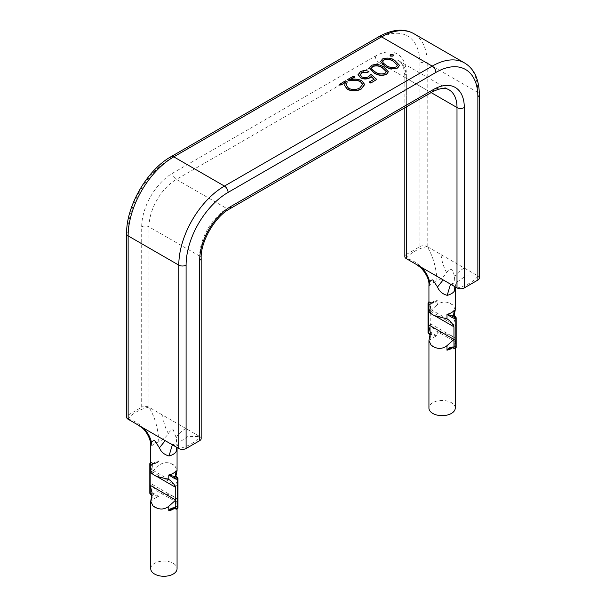<?xml version="1.0" encoding="UTF-8"?>
<svg xmlns="http://www.w3.org/2000/svg" width="606" height="606" viewBox="0 0 606 606"><rect width="100%" height="100%" fill="white"/><g stroke="black" fill="none" stroke-linecap="round" stroke-linejoin="round"><path stroke-width="0.45" stroke-dasharray="3.03 2.27" d="M177.035 447.501L176.24 437.843L173.21 429.775C171.271 430.018 169.65 431.26 168.362 433.51C166.733 436.365 163.552 439.176 158.802 441.941A13.165 7.598 0 0 0 151.758 446.008L150.735 446.236M150.735 464.567A6.454 3.727 180 0 1 151.379 465.143C152.288 465.953 152.386 465.938 151.667 465.105A13.165 7.598 180 0 1 159.022 460.863C157.605 462.923 155.803 463.923 153.613 463.855A1.288 0.492 107 0 0 153.386 463.279A1.288 0.492 107 0 0 153.007 463.461L155.431 463.037L159.022 460.863L159.022 465.355C162.87 462.461 166.93 461.908 171.195 463.696A13.165 7.598 180 0 1 173.21 464.65A13.165 7.598 180 0 1 174.861 465.817L177.058 470.498M150.735 470.498L151.667 469.605L151.667 465.105L152.591 464.741L152.523 463.742A7.742 4.469 0 0 0 151.152 462.666L152.015 463.166A1.265 0.727 0 0 0 150.227 463.166L151.152 462.666L152.015 463.166L152.015 492.678L151.152 494.284L150.19 492.701A1.265 0.727 180 0 0 150.023 492.814L149.833 493.36L150.099 492.814M171.195 495.314A13.165 7.598 180 0 1 173.21 496.269A13.165 7.598 180 0 1 174.861 497.435L171.195 495.314L159.022 492.193L159.022 496.693L153.007 495.079A1.288 0.492 107 0 0 153.613 493.367L159.022 496.693A13.165 7.598 0 0 0 151.667 500.935L152.129 497.549L151.379 494.655M150.735 568.678A13.165 7.598 180 0 1 158.863 561.656A13.165 7.598 180 0 1 173.21 563.3A13.165 7.598 180 0 1 177.066 568.678M455.265 309.878L453.061 305.197A13.165 7.598 0 0 0 451.409 304.03A13.165 7.598 0 0 0 449.394 303.083C445.145 301.28 441.092 301.833 437.221 304.742L437.221 300.243L433.646 302.417L431.214 302.841A7.742 4.469 180 0 1 429.351 302.053L428.934 302.364M454.492 277.465C455.727 274.344 458.984 271.193 464.264 268.003L427.116 246.551C433.078 256.096 436.373 267.685 437.009 281.32C441.774 278.548 445.001 275.692 446.683 272.738C447.94 270.556 449.516 269.359 451.409 269.155C453.144 271.518 454.174 274.291 454.492 277.465L455.242 286.88M455.265 408.058A13.165 7.598 0 0 0 451.409 402.679A13.165 7.598 0 0 0 437.062 401.036A13.165 7.598 0 0 0 428.934 408.058M453.061 336.815A13.165 7.598 0 0 0 451.409 335.656A13.165 7.598 0 0 0 449.394 334.701L453.061 336.815L455.265 340.557L454.333 341.451L454.333 345.95L453.409 346.314L453.477 347.314A7.742 4.469 0 0 0 454.848 348.389L453.985 347.889M344.632 85.522L345.314 82.56M339.58 84.37L345.382 81.022L347.208 82.075M346.314 85.302L348.518 88.461C352.374 90.279 356.146 90.165 359.82 88.128L362.676 84.446M347.518 79.787L353.328 76.439L354.624 77.189M350.556 79.537L350.071 79.818C354.434 78.901 358.335 79.257 361.782 80.893L364.645 84.56M360.29 74.856L361.827 77.053C364.108 78.136 366.342 78.083 368.524 76.886L370.97 74.614L376.727 79.651M369.304 82.227L374.084 79.257M358.222 74.667L360.418 71.909C363.145 70.569 365.979 70.508 368.925 71.72M369.524 68.046L371.326 65.615C375.947 64.062 380.098 64.592 383.787 67.213L388.332 71.834M390.082 55.305L390.567 54.722L392.983 54.722L393.476 55.313M380.666 61.615L382.477 59.176C387.09 57.631 391.241 58.161 394.93 60.774L399.475 65.395M446.683 272.738C443.63 267.178 441.744 261.133 441.047 254.596M450.538 284.169L451.356 283.919L457.091 287.948M454.871 286.668L457.182 281.873L465.916 275.98L478.043 275.957A5.166 2.985 180 0 1 479.376 277.957M428.025 303.136L428.025 303.083A1.265 0.727 180 0 1 428.389 302.568L428.389 332.08L429.351 333.671A7.742 4.469 0 0 0 431.214 334.459L437.221 336.072L437.221 331.573L449.394 334.701M428.389 332.08A1.265 0.727 0 0 0 428.23 332.194A1.265 0.727 0 0 0 428.025 332.596M456.182 347.352A1.265 0.727 0 0 0 455.977 346.95A1.265 0.727 0 0 0 455.81 346.837L454.848 348.389A7.742 4.469 0 0 0 452.993 347.594L450.569 348.011M454.848 316.771L455.81 317.324A1.265 0.727 180 0 1 456.182 317.839L456.182 317.892M428.389 302.568L428.427 302.545A1.265 0.727 180 0 1 430.215 302.545L429.351 302.053A7.742 4.469 180 0 1 430.722 303.121L430.798 304.121L429.874 304.485C430.586 305.318 430.495 305.333 429.586 304.523A1.288 0.932 -42.5 0 1 430.722 303.121A15.748 9.09 180 0 1 431.214 302.841A1.288 0.492 107 0 1 431.586 302.659L433.646 302.409M450.569 348.018L453.409 346.314L453.871 345.329L453.871 340.928L437.221 331.573C434.305 329.944 431.987 327.301 430.268 323.657L430.215 332.058A1.265 0.727 0 0 0 428.427 332.058L429.351 333.671L430.215 332.058L430.215 302.545L429.306 302.038M455.765 318.188L455.765 338.375C453.955 339.989 453.477 341.019 454.333 341.451L454.144 341.367M429.586 334.035L430.336 336.928L429.874 340.322A13.165 7.598 180 0 1 437.221 336.072L431.813 332.747A6.454 3.727 180 0 1 430.268 332.088A1.288 0.742 120 0 1 429.351 333.671A1.288 0.742 -60 0 1 428.707 333.732M430.336 332.845L430.336 336.936L429.775 334.557A1.288 0.932 -42.5 0 0 430.722 334.739A7.742 4.469 0 0 0 429.351 333.671L428.389 333.111M455.773 347.889L454.848 348.389A1.288 0.742 -60 0 0 455.765 346.806A6.454 3.727 180 0 1 454.621 345.912C453.712 345.102 453.614 345.117 454.333 345.95A13.165 7.598 180 0 1 452.553 347.761M452.614 347.776L452.614 347.776A1.288 0.492 107 0 0 452.993 347.594A15.748 9.09 0 0 0 453.477 347.314A1.288 0.932 -42.5 0 0 454.621 345.912C453.712 345.102 453.614 345.117 454.333 345.95M429.874 335.822L429.874 340.322L430.722 334.739A15.748 9.09 0 0 1 431.214 334.459A1.288 0.492 107 0 0 431.813 332.747M428.934 285.562L429.957 285.388A13.165 7.598 180 0 1 437.009 281.32M430.215 302.545L430.268 302.576A6.454 3.727 0 0 0 431.813 303.235C434.002 303.303 435.805 302.303 437.221 300.243A13.165 7.598 0 0 0 429.874 304.485L429.874 308.984L428.942 309.878M428.934 302.409A1.288 0.742 -60 0 1 429.351 302.053A1.288 0.742 120 0 1 430.002 301.985A1.288 0.742 120 0 1 430.268 302.576L430.268 311.007L437.221 304.742M454.333 314.62L453.871 317.908L455.765 325.725L455.765 318.385M428.442 312.06C430.245 310.446 430.722 309.424 429.874 308.984L430.336 309.514L430.79 304.121L433.631 302.417M453.871 313.507L454.621 316.4A1.288 0.932 137.5 0 0 454.432 315.877M429.874 304.485C430.586 305.318 430.495 305.333 429.586 304.523A6.454 3.727 0 0 0 428.934 303.947M431.813 303.235A1.288 0.492 107 0 0 431.586 302.659L428.722 301.94M455.81 347.867L454.848 348.389A1.288 0.742 120 0 1 454.22 348.458M457.136 288.017A38.981 22.505 0 0 0 478.051 275.957L464.264 268.003M128.139 415.057L128.139 231.666A59.38 34.284 120 0 1 170.127 158.946L377.917 38.973A59.38 34.284 -60 0 1 419.905 63.221L419.905 246.604L406.338 254.437L406.338 74.061A43.89 25.338 120 0 0 375.311 56.146L172.733 173.104A43.89 25.338 -60 0 0 141.698 226.849L141.698 407.224L128.139 415.057A5.166 2.985 0 0 0 126.624 417.163M419.905 246.604A5.166 2.985 180 0 1 427.109 246.551M404.831 256.543A5.166 2.985 180 0 1 406.338 254.437M427.063 246.483A38.981 22.505 0 0 0 406.156 258.542C417.935 260.451 431.025 275.215 429.957 285.388M127.934 419.193A38.981 22.505 180 0 1 148.818 407.118L199.753 436.525L187.708 436.6L178.982 442.494L176.672 447.289M128.048 419.216C139.774 421.102 152.818 435.835 151.758 446.008M176.24 437.843C177.482 434.767 180.679 431.654 185.822 428.48M168.362 433.51C165.233 427.859 163.317 421.715 162.597 415.072M178.437 443.251L177.066 446.167L177.066 447.516M201.169 438.577A5.166 2.985 0 0 0 199.753 436.525M174.346 508.381A13.165 7.598 0 0 0 176.126 506.571C175.414 505.737 175.505 505.722 176.414 506.533A1.288 0.932 -42.5 0 1 175.278 507.934L175.202 506.934L176.126 506.571L176.126 502.071L177.058 501.177L174.861 497.435M150.227 463.166L150.227 492.678A1.265 0.727 180 0 1 152.015 492.678L152.061 484.277C153.78 487.921 156.098 490.565 159.022 492.193L175.664 501.541L175.21 506.934L172.369 508.639L174.786 508.214A7.742 4.469 180 0 1 176.649 509.002L177.611 507.457A1.265 0.727 180 0 1 177.77 507.57A1.265 0.727 180 0 1 177.975 507.972M177.975 478.505L177.975 478.46A1.265 0.727 0 0 0 177.611 477.945L176.649 477.384M149.818 493.216A1.265 0.727 180 0 1 150.023 492.814M151.121 462.651L150.19 463.189A1.265 0.727 0 0 0 149.818 463.704L149.818 463.757M152.061 484.277L177.558 498.996C175.755 500.609 175.278 501.632 176.126 502.071L175.945 501.988M176.126 506.571C175.414 505.737 175.505 505.722 176.414 506.533A6.454 3.727 0 0 0 177.558 507.427L177.611 477.945L177.558 486.345L175.664 478.528L176.126 475.233M150.227 492.678L151.152 494.284A7.742 4.469 180 0 1 152.523 495.36L151.667 500.935L151.667 496.435M150.235 472.68C152.045 471.067 152.523 470.036 151.667 469.605L169.301 479.763M159.022 465.355L152.061 471.627L152.061 463.196A1.288 0.742 120 0 0 151.795 462.605L153.386 463.279L155.439 463.029L152.591 464.741L151.856 469.688M150.538 462.552L151.795 462.605A1.288 0.742 120 0 0 151.152 462.666A7.742 4.469 0 0 0 153.007 463.461A15.748 9.09 0 0 0 152.523 463.742A1.288 0.932 -42.5 0 0 151.379 465.143C152.288 465.953 152.386 465.938 151.667 465.105M150.735 462.984L151.136 462.673M152.129 493.466L152.129 497.549L151.568 495.178A1.288 0.932 -42.5 0 0 152.523 495.36A15.748 9.09 180 0 1 153.007 495.079A7.742 4.469 180 0 1 151.152 494.284L150.19 493.731M177.611 508.487L176.649 509.002A7.742 4.469 180 0 1 175.278 507.934A15.748 9.09 180 0 1 174.786 508.214A1.288 0.492 107 0 1 174.414 508.396L174.414 508.396M177.573 508.51L176.649 509.002L175.785 508.51M176.225 476.498A1.288 0.932 -42.5 0 1 176.414 477.02A6.454 3.727 180 0 0 177.558 477.914M158.802 441.941C158.204 428.328 154.878 416.716 148.818 407.118A5.166 2.985 0 0 0 141.698 407.224M172.369 444.804L173.149 444.562L178.982 448.622A38.981 22.505 180 0 0 199.866 436.547M396.18 66.925L397.43 65.228M382.666 61.744L383.295 63.289L386.393 65.713C389.257 67.751 392.521 68.22 396.18 67.137M385.03 73.364L386.287 71.659M371.523 68.175L372.152 69.728L375.243 72.144C378.106 74.182 381.371 74.659 385.03 73.576M431.124 92.589L406.338 78.28L406.338 106.898M434.805 315.741L431.139 313.62L434.805 315.741M430.268 311.007L455.765 325.725M455.765 338.375L430.268 323.657M428.427 302.545L428.427 332.058M453.061 305.197L449.394 303.083M454.621 316.4A6.454 3.727 0 0 0 455.765 317.294M427.207 246.604L427.207 63.221L477.861 92.468L477.861 275.851M432.199 91.968A5.166 2.985 60 0 1 429.616 91.718L227.045 208.669L176.384 179.421L378.955 62.471L429.616 91.718A38.723 22.354 120 0 1 448.978 89.802L398.324 60.555A38.723 22.354 -60 0 1 406.338 78.28A5.166 2.985 180 0 1 404.831 76.174A5.166 2.985 180 0 1 406.338 74.061M375.311 56.146A5.166 2.985 60 0 0 378.955 62.471A38.723 22.354 -60 0 1 398.324 60.555C402.043 62.009 404.217 67.221 404.831 76.174L404.831 107.77M419.905 63.221A5.166 2.985 180 0 1 427.207 63.221A64.539 37.261 120 0 0 413.837 33.671M464.499 62.918A64.539 37.261 -60 0 1 477.861 92.468A5.166 2.985 180 0 1 479.376 94.574M170.127 158.946A5.166 2.985 60 0 1 171.195 156.583M377.917 38.973A5.166 2.985 60 0 1 378.985 36.61M199.662 436.471L199.662 256.096L149 226.849A38.723 22.354 120 0 1 176.384 179.421A5.166 2.985 60 0 1 172.733 173.104M229.621 208.926A5.166 2.985 60 0 1 227.045 208.669A38.723 22.354 -60 0 0 199.662 256.096A5.166 2.985 0 0 1 201.169 258.209M141.698 226.849A5.166 2.985 0 0 1 149 226.849L149 407.224M177.558 486.345L152.061 471.627M177.558 498.996L177.558 507.427A1.288 0.742 -60 0 1 176.649 509.002A1.288 0.742 120 0 1 176.02 509.078M153.613 463.855A6.454 3.727 180 0 1 152.061 463.196L152.015 463.166M152.939 474.24L156.606 476.354L152.939 474.24M150.19 463.189L150.19 492.701M150.508 494.352A1.288 0.742 -60 0 0 151.152 494.284A1.288 0.742 120 0 0 152.061 492.708A6.454 3.727 0 0 0 153.613 493.367M171.195 463.696L174.861 465.817M150.735 463.029A1.288 0.742 -60 0 1 151.152 462.666M128.139 231.666A5.166 2.985 0 0 0 126.624 233.772M455.265 285.562L455.265 286.896M455.265 340.557L455.265 348.594M446.675 281.934C446.569 281.934 449.713 283.706 451.364 283.941L451.364 283.941M447.508 319.142L430.055 309.068M453.871 313.522L453.871 317.908M429.518 301.909L429.131 301.909M428.23 332.194L428.041 332.747L428.306 332.194M428.677 333.709L428.472 333.308M455.977 346.95L456.166 347.496L455.901 346.95M455.545 348.458L455.727 348.056L455.545 348.458M456.651 282.608L455.265 285.547M451.091 283.994C454.833 282.904 457.015 282.002 457.644 281.29L457.166 281.858M177.066 501.177L177.066 509.207M175.664 474.142L175.664 478.528M151.311 462.529L150.924 462.529M150.455 494.322L150.273 493.92M177.77 507.57L177.959 508.116L177.694 507.57M173.149 444.562L168.43 442.531M178.959 442.478L179.437 441.91C179.421 442.335 177.24 443.236 172.899 444.615"/><path stroke-width="0.91" d="M176.005 476.339L175.664 474.119L176.126 470.733A13.165 7.598 180 0 1 168.779 474.983L174.187 478.308A1.288 0.492 -73 0 1 174.786 476.596L168.779 474.983L168.779 479.482L156.606 476.354A13.165 7.598 180 0 1 154.591 475.399A13.165 7.598 180 0 1 152.939 474.24L150.735 470.498L150.735 446.183L151.553 443.13C151.879 441.486 152.894 440.615 154.591 440.524L159.439 447.811L165.196 440.668L128.139 419.238M150.735 446.236L150.735 446.183C151.22 438.04 144.448 429.253 142.152 427.904L138.463 425.23M177.066 509.207L177.066 568.678A13.165 7.598 180 0 1 168.938 575.7A13.165 7.598 180 0 1 154.591 574.049A13.165 7.598 180 0 1 150.735 568.678L150.735 501.177L152.939 505.858L156.606 507.972A13.165 7.598 180 0 1 154.591 507.017A13.165 7.598 180 0 1 152.939 505.858M177.611 477.945L176.649 477.384L177.611 478.975L176.649 477.384L175.785 478.998A1.265 0.727 0 0 0 177.573 478.998L177.573 508.51A1.265 0.727 180 0 1 175.785 508.51L175.732 500.048L150.235 485.33L152.129 493.148L150.735 501.177M455.242 286.88L454.242 291.274A13.165 7.598 180 0 1 447.198 295.342C442.425 294.046 439.206 291.266 437.517 286.994L432.79 279.904C431.055 280.025 430.033 280.934 429.715 282.616C428.472 275.881 425.215 270.503 419.935 266.504L457.091 287.948A5.166 2.985 180 0 0 464.302 287.895L477.861 280.07L477.861 96.68A59.38 34.284 120 0 0 435.873 72.44L228.083 192.405A59.38 34.284 -60 0 0 186.095 265.133L186.095 448.516L199.662 440.683A5.166 2.985 0 0 0 201.169 438.577L201.169 258.209A5.166 2.985 0 0 1 199.662 260.315L199.662 440.683M429.715 282.616L428.934 285.562L428.934 309.878L431.139 313.62A13.165 7.598 0 0 0 432.79 314.787A13.165 7.598 0 0 0 434.805 315.741L446.978 318.862L446.978 314.362L452.993 315.976A1.288 0.492 107 0 0 452.387 317.688L446.978 314.362A13.165 7.598 0 0 0 454.333 310.12L453.871 313.522M453.871 313.499L454.432 315.877A1.288 0.932 137.5 0 0 453.477 315.696L454.333 310.12L454.333 314.62L455.265 309.878L455.265 286.896M432.79 346.405A13.165 7.598 0 0 0 434.805 347.359L431.139 345.238A13.165 7.598 0 0 0 432.79 346.405M431.139 345.238L428.942 340.557L428.934 408.058A13.165 7.598 0 0 0 432.79 413.436A13.165 7.598 0 0 0 447.137 415.08A13.165 7.598 0 0 0 455.265 408.058L455.265 348.594M450.584 348.018L446.978 350.192L446.978 345.7C443.13 348.594 439.07 349.147 434.805 347.359M364.645 84.56L361.305 88.991C356.707 91.423 352.033 91.514 347.291 89.256L344.632 85.522M345.314 82.56L340.875 85.12L339.58 84.37L345.382 80.81L347.208 81.863L346.314 85.302M362.676 84.446L360.403 81.598C357.101 80.166 353.412 79.916 349.344 80.84L347.518 79.575L353.328 76.227L354.624 77.189L350.556 79.537M371.198 76.523L369.774 77.666C366.645 79.181 363.539 79.144 360.472 77.568L358.222 74.561L360.418 71.697C363.145 70.357 365.979 70.296 368.925 71.508L367.63 72.258L361.835 72.599L360.29 74.75L361.827 76.848C364.108 77.924 366.342 77.871 368.524 76.674L370.97 74.402L376.727 79.447L370.789 83.083L369.304 82.015L374.228 79.174L371.198 76.523L369.774 77.879C366.645 79.394 363.539 79.356 360.472 77.773L358.222 74.667M374.084 79.257L371.198 76.735M368.925 71.508L367.63 72.47L361.835 72.811L360.29 74.856M388.332 71.834L386.56 74.409C381.916 75.992 377.712 75.485 373.94 72.894L369.524 68.046M393.476 55.313L392.983 56.116L390.567 56.116L390.082 55.305M399.475 65.395L397.71 67.97C393.067 69.561 388.855 69.054 385.083 66.455L380.666 61.615M404.831 107.77L404.831 256.543A5.166 2.985 180 0 0 406.164 258.542L419.935 266.504M437.517 286.994L443.16 279.904M447.198 295.342L450.538 284.169M477.861 96.68A5.166 2.985 180 0 0 479.376 94.574L479.376 277.957A5.166 2.985 180 0 1 477.861 280.07M428.942 340.557L430.336 332.845M428.389 302.568L429.351 302.053L428.389 303.598A1.265 0.727 180 0 1 428.23 303.485A1.265 0.727 180 0 1 428.025 303.083M428.025 303.136L428.025 332.596A1.265 0.727 0 0 0 428.389 333.111L429.351 333.671L428.389 333.111L428.442 324.71L430.336 332.527M446.978 345.7L453.939 339.428L453.985 347.889A1.265 0.727 0 0 0 455.773 347.889L454.848 348.389L453.985 347.889L454.848 348.389L455.81 347.867A1.265 0.727 0 0 0 456.182 347.352L456.182 317.892M456.182 317.839A1.265 0.727 180 0 1 455.977 318.241A1.265 0.727 180 0 1 455.81 318.355L455.773 318.377A1.265 0.727 180 0 1 453.985 318.377L454.848 316.771L455.81 318.355L455.81 347.867L454.848 348.389M452.553 347.761A13.165 7.598 180 0 1 446.978 350.192C448.395 348.132 450.197 347.132 452.387 347.2A1.288 0.492 107 0 0 452.614 347.776L454.205 348.45A1.288 0.742 120 0 0 454.22 348.458M453.985 347.889L453.939 326.778C452.22 323.134 449.902 320.491 446.978 318.862L447.508 319.142M428.427 302.545L429.351 302.053L428.472 302.258M430.063 335.095L429.775 334.557A1.288 0.932 -42.5 0 1 429.586 334.035A6.454 3.727 180 0 0 428.442 333.141A1.288 0.742 -60 0 0 428.707 333.732L428.472 333.308M455.81 347.867L455.773 318.377L454.848 316.771L455.81 317.324M454.242 291.274L454.871 286.668M151.553 443.13C150.311 436.525 147.122 431.23 141.978 427.26M159.439 447.811C161.06 451.955 164.249 454.667 168.991 455.962A13.165 7.598 0 0 0 176.043 451.887L176.672 447.289M176.043 451.887L177.035 447.501M165.196 440.668L178.982 448.622A5.166 2.985 0 0 0 186.095 448.516M156.606 507.972C160.855 509.775 164.908 509.222 168.779 506.313L168.779 510.813L172.377 508.631M177.975 478.505L177.975 507.972A1.265 0.727 180 0 1 177.611 508.487L177.611 478.975A1.265 0.727 0 0 0 177.77 478.861A1.265 0.727 0 0 0 177.975 478.46M149.818 463.704A1.265 0.727 0 0 0 150.023 464.105A1.265 0.727 0 0 0 150.19 464.219L150.19 493.731L151.152 494.284L150.19 493.731A1.265 0.727 180 0 1 149.818 493.216L149.818 463.757M175.732 500.048L168.779 506.313M177.528 508.676L175.998 509.07A1.288 0.742 120 0 0 176.02 509.078A1.288 0.742 120 0 1 175.732 508.479A6.454 3.727 0 0 0 174.187 507.82C171.998 507.752 170.195 508.752 168.779 510.813A13.165 7.598 0 0 0 174.346 508.381M177.066 447.516L177.066 470.498L176.126 475.233L176.126 470.733L175.278 476.316A1.288 0.932 -42.5 0 1 176.225 476.498L175.664 474.142M156.606 476.354L175.732 487.398C174.013 483.755 171.695 481.111 168.779 479.482L169.301 479.763M150.227 463.166L151.152 462.666L150.265 462.878M150.19 463.189L151.152 462.666L150.19 464.219L150.235 472.68L152.939 474.24M150.47 494.329L151.568 495.178A1.288 0.932 -42.5 0 1 151.379 494.655A6.454 3.727 0 0 0 150.235 493.761L150.19 493.731M177.611 508.487L176.649 509.002L177.611 508.487L176.649 509.002L175.785 508.51L176.649 509.002M174.187 507.82A1.288 0.492 107 0 0 174.414 508.396L172.354 508.646M435.873 72.44A5.166 2.985 60 0 0 432.222 66.115A64.539 37.261 -60 0 1 464.499 62.918L413.837 33.671A64.539 37.261 120 0 0 381.568 36.868L173.778 156.84L224.432 186.087L432.222 66.115L381.568 36.868A5.166 2.985 60 0 0 378.985 36.61L171.195 156.583C147.197 169.741 126.018 206.411 126.624 233.772L126.624 417.163A5.166 2.985 0 0 0 128.048 419.216M168.991 455.962L172.369 444.804M392.983 55.903L390.567 55.903L390.075 55.199L390.567 54.51L392.983 54.51L393.491 55.207L392.983 56.116M382.477 58.964C387.09 57.418 391.241 57.949 394.93 60.562L399.475 65.289L397.71 67.758C393.067 69.349 388.855 68.842 385.083 66.251L380.666 61.509L382.477 58.964M393.635 61.32C390.832 59.229 387.59 58.744 383.916 59.85L382.666 61.638L383.295 63.077L386.393 65.501C389.257 67.539 392.521 68.016 396.18 66.925L397.43 65.122L393.635 61.532C390.832 59.441 387.59 58.956 383.916 60.062L382.666 61.744M397.43 65.228L393.635 61.532M371.326 65.403C375.947 63.85 380.098 64.388 383.787 67.001L388.332 71.728L386.56 74.197C381.916 75.78 377.712 75.28 373.94 72.682L369.524 67.94L371.326 65.403M382.492 67.751C379.682 65.668 376.447 65.175 372.773 66.281L371.523 68.077L372.152 69.516L375.243 71.932C378.106 73.97 381.371 74.447 385.03 73.364L386.287 71.561L382.492 67.963C379.682 65.88 376.447 65.387 372.773 66.493L371.523 68.175M386.287 71.659L382.492 67.963M376.727 79.447L370.789 83.083M370.789 82.878L369.304 82.015M354.624 76.977L350.071 79.606C354.434 78.689 358.335 79.045 361.782 80.681L364.645 84.454L361.305 88.779C356.707 91.211 352.033 91.301 347.291 89.044L347.291 89.256M347.291 89.044L344.632 85.416L345.428 82.287L340.875 85.12M347.208 81.863L346.314 85.196L348.518 88.249C352.374 90.067 356.146 89.953 359.82 87.923L362.676 84.34L360.403 81.386C357.101 79.954 353.412 79.704 349.344 80.628L349.344 80.84M349.344 80.628L347.518 79.575M340.875 84.916L339.58 84.166M457 287.895L457 107.527L431.124 92.589M406.338 106.898L406.338 258.648M452.993 315.976A7.742 4.469 180 0 1 454.848 316.771A7.742 4.469 180 0 1 453.477 315.696A15.748 9.09 180 0 1 452.993 315.976M431.139 313.62L428.442 312.06L428.389 303.598L428.389 333.111M428.442 324.71L453.939 339.428M453.939 326.778L434.805 315.741M452.387 347.2A6.454 3.727 180 0 1 453.939 347.859A1.288 0.742 120 0 0 454.205 348.45L455.538 348.458M428.934 303.947A6.454 3.727 0 0 0 428.442 303.629A1.288 0.742 -60 0 1 428.934 302.409M455.538 316.733L455.523 316.726A1.288 0.742 120 0 0 455.492 316.703A1.288 0.742 120 0 0 454.848 316.771A1.288 0.742 120 0 0 453.939 318.347A6.454 3.727 0 0 0 452.387 317.688M464.302 287.895L464.302 107.527A43.89 25.338 -60 0 0 433.267 89.605L230.689 206.563A43.89 25.338 120 0 0 199.662 260.315M464.302 107.527A5.166 2.985 180 0 1 457 107.527A38.723 22.354 120 0 0 448.978 89.802C447.395 89.15 444.062 86.007 432.199 91.968A5.166 2.985 60 0 0 433.267 89.605M171.195 156.583A5.166 2.985 60 0 1 173.778 156.84A64.539 37.261 -60 0 0 128.139 235.885L178.793 265.133L178.793 448.516M186.095 265.133A5.166 2.985 0 0 1 178.793 265.133A64.539 37.261 120 0 1 224.432 186.087A5.166 2.985 60 0 1 228.083 192.405M230.689 206.563A5.166 2.985 60 0 1 229.621 208.926L432.199 91.968M175.278 476.316A7.742 4.469 0 0 0 176.649 477.384A7.742 4.469 0 0 0 174.786 476.596A15.748 9.09 0 0 0 175.278 476.316M175.732 487.398L175.785 508.51M150.235 485.33L150.235 493.761A1.288 0.742 -60 0 0 150.508 494.352M174.187 478.308A6.454 3.727 180 0 1 175.732 478.967A1.288 0.742 -60 0 1 176.649 477.384A1.288 0.742 -60 0 1 177.293 477.323A1.288 0.742 -60 0 1 177.308 477.331L177.528 477.748M150.735 463.029A1.288 0.742 -60 0 0 150.235 464.249A6.454 3.727 180 0 1 150.735 464.567M128.139 419.269L128.139 235.885A5.166 2.985 0 0 1 126.624 233.772M428.722 301.94L428.472 302.379M428.23 303.485L428.041 302.939L428.306 303.485M428.23 332.194L428.041 332.747L428.306 332.194M429.775 334.557L428.707 333.732M450.561 348.026L452.614 347.776M454.689 348.526L455.076 348.526M455.977 346.95L456.166 347.496L455.901 346.95M455.545 348.458L455.727 348.056M455.977 318.241L456.166 317.695L455.901 318.241M455.545 316.733L455.727 317.135M454.432 315.877L455.53 316.726M416.708 264.633L421.125 267.973C426.783 274.336 429.389 280.199 428.934 285.562L428.934 285.562M378.985 36.61C392.461 29.194 404.073 28.209 413.837 33.671M479.376 94.574C479.066 79.197 474.112 68.645 464.499 62.918M150.023 464.105L149.833 463.56L150.099 464.105M150.455 462.598L150.273 462.999M150.455 494.322L150.273 493.92M150.023 492.814L149.833 493.36L150.099 492.814M151.864 495.716L151.568 495.178M177.77 507.57L177.959 508.116L177.694 507.57M176.482 509.146L176.869 509.146M175.998 509.07L174.414 508.396M177.77 478.861L177.959 478.308L177.694 478.861M176.225 476.498L177.293 477.323M229.621 208.926C215.039 216.493 200.435 241.786 201.169 258.209"/></g></svg>
